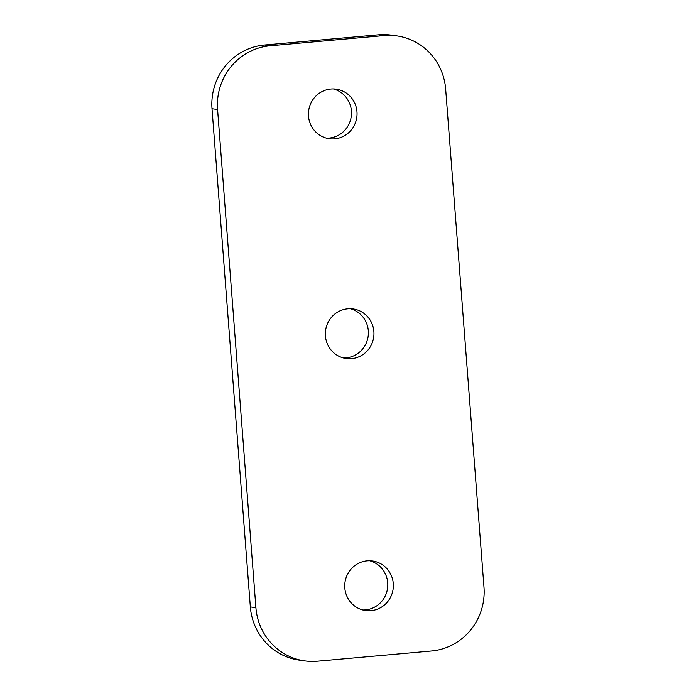 <?xml version="1.0" encoding="UTF-8"?>
<svg xmlns="http://www.w3.org/2000/svg" width="696" height="696" viewBox="0 0 696 696"><rect width="100%" height="100%" fill="white"/><g stroke="black" fill="none" stroke-linecap="round" stroke-linejoin="round"><path stroke-width="1.04" d="M367.131 560.846A25.021 24.299 97.9 0 0 344.746 585.162A25.021 24.299 97.9 0 0 365.591 610.54A25.021 24.299 97.9 0 0 370.959 610.67A25.021 24.299 97.9 0 0 393.344 586.354A25.021 24.299 97.9 0 0 372.508 560.985A25.021 24.299 97.9 0 0 367.131 560.846M369.698 560.758A25.021 24.299 -82.1 0 1 387.698 587.024A25.021 24.299 -82.1 0 1 365.4 609.896A25.021 24.299 -82.1 0 1 362.834 609.983M347.739 308.824A25.021 24.299 97.9 0 0 325.354 333.14A25.021 24.299 97.9 0 0 346.199 358.51A25.021 24.299 97.9 0 0 351.567 358.649A25.021 24.299 97.9 0 0 373.952 334.332A25.021 24.299 97.9 0 0 353.116 308.954A25.021 24.299 97.9 0 0 347.739 308.824M350.305 308.737A25.021 24.299 -82.1 0 1 368.306 335.002A25.021 24.299 -82.1 0 1 346.008 357.866A25.021 24.299 -82.1 0 1 343.441 357.962M330.826 89.036A25.021 24.299 97.9 0 0 308.441 113.352A25.021 24.299 97.9 0 0 329.286 138.721A25.021 24.299 97.9 0 0 334.663 138.861A25.021 24.299 97.9 0 0 357.039 114.544A25.021 24.299 97.9 0 0 336.203 89.166A25.021 24.299 97.9 0 0 330.826 89.036M333.393 88.949A25.021 24.299 -82.1 0 1 351.393 115.214A25.021 24.299 -82.1 0 1 329.095 138.078A25.021 24.299 -82.1 0 1 326.528 138.173M396.772 35.888L391.204 35.113A58.864 57.168 97.9 0 0 378.563 34.8L264.524 45.014A58.864 57.168 97.9 0 0 212.01 108.733L250.343 606.921A58.864 57.168 97.9 0 0 299.228 660.112L304.796 660.887A58.864 57.168 97.9 0 0 317.437 661.2L431.476 650.986A58.864 57.168 97.9 0 0 483.99 587.267L445.657 89.079A58.864 57.168 97.9 0 0 396.772 35.888A58.864 57.168 97.9 0 0 384.122 35.574L270.083 45.797A58.864 57.168 97.9 0 0 217.578 109.516L255.91 607.695A58.864 57.168 97.9 0 0 304.796 660.887M217.578 109.516L212.01 108.733M270.083 45.797L264.524 45.014M255.91 607.695L250.343 606.921M384.122 35.574L378.563 34.8"/></g></svg>
